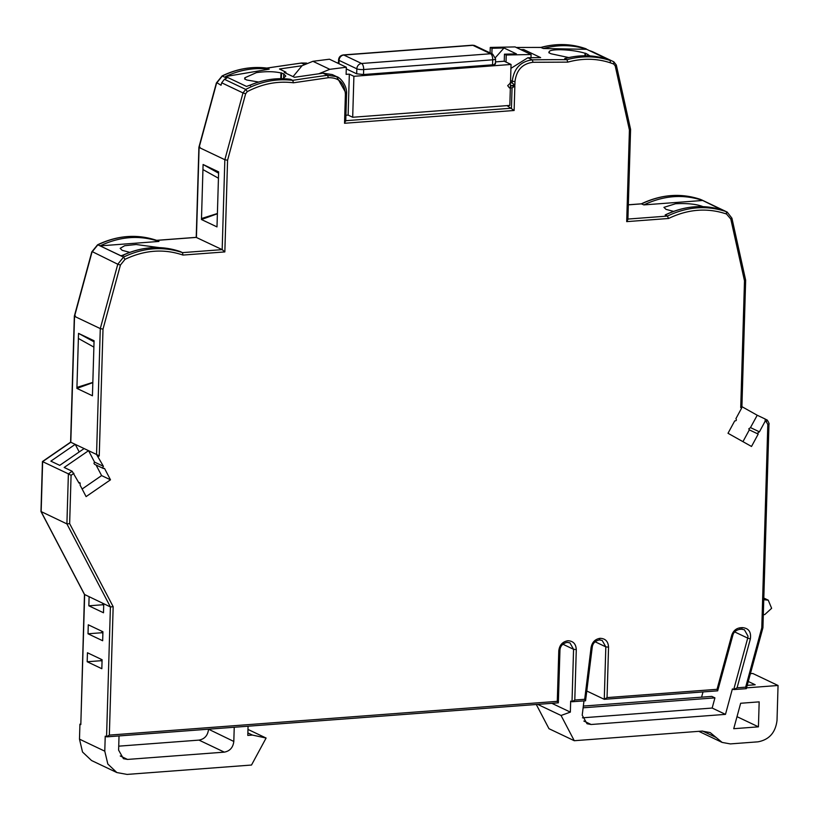 <?xml version="1.0" encoding="UTF-8"?>
<svg xmlns="http://www.w3.org/2000/svg" width="819" height="819" viewBox="0 0 819 819"><rect width="100%" height="100%" fill="white"/><g stroke="black" fill="none" stroke-linecap="round" stroke-linejoin="round"><path stroke-width="1.23" d="M673.556 211.384L665.98 209.347L663.943 207.35L675.532 203.747C687.254 203.143 696.355 204.095 702.845 206.572L702.968 206.634M568.785 57.576L551.044 53.767L548.822 52.713L549.406 52.713L549.017 51.925M156.654 240.356L156.695 240.366C137.172 233.835 117.465 235.319 97.574 244.799L91.82 251.853L74.334 316.175L70.598 442.158L42.434 461.547L68.386 473.863L72.154 471.263L79.023 483.108L80.119 482.985L80.119 485.186L86.097 496.601L110.493 479.811L104.504 468.396L103.409 468.509L102.805 467.444L103.419 466.318L96.55 454.473L99.242 455.907L98.3 456.562M94.594 464.322L93.929 463.226L94.543 462.1L103.419 466.318M741.635 408.087L740.734 407.575L741.717 405.866L741.635 408.087L735.912 418.663C736.772 420.116 736.373 420.864 734.704 420.905L728.009 433.282L751.514 446.468L758.199 434.09L757.657 433.056L759.418 431.838L765.13 421.263L765.222 419.041L766.625 419.83L766.512 422.041L765.13 421.263M758.199 434.09L749.324 429.873L748.781 428.839L750.542 427.62L759.305 431.787M700.429 199.386L700.48 199.396C680.958 192.864 661.24 194.349 641.338 203.839L643.877 204.904C663.738 195.454 683.363 193.97 702.743 200.471L643.877 204.904M540.816 47.461L543.386 48.516C558.292 44.461 572.727 44.728 586.691 49.314L607.555 59.224L604.35 58.323M507.033 105.631L514.127 110.493L344.533 123.27L345.557 120.721M266.707 68.079L269.195 69.175L225.655 76.515L246.519 86.425L250.481 84.992C263.667 79.515 276.976 77.61 290.397 79.269L290.51 79.3C277.109 77.631 263.81 79.525 250.614 85.002L248.874 85.585M221.888 76.228L216.38 82.975L198.894 147.297L196.222 237.356M200.041 147.185L199.099 147.481L224.846 159.715L227.569 160.258L224.846 251.914L182.965 255.067C163.902 248.577 144.584 250 125.02 259.336L120.424 265.049L103.01 329.136L99.242 455.907M196.222 237.397L222.174 249.631L224.846 251.914M156.695 240.366L158.958 241.441L100.092 245.874C119.953 236.425 139.568 234.951 158.958 241.441M97.574 244.799L97.87 244.82C117.731 235.37 137.357 233.886 156.736 240.387L196.427 237.397L199.099 147.481L216.585 83.129L222.338 75.993C236.957 68.878 251.842 66.257 266.974 68.12A2046.906 1795.432 -64.6 0 1 301.74 63.053L306.593 63.104M75.481 316.062L74.539 316.359L100.287 328.593L103.01 329.136M70.598 442.158L96.55 454.473L100.287 328.593L117.772 264.24L92.905 251.965M42.434 461.547L40.97 511.506L66.902 523.894L69.646 523.638L113.165 606.684L109.347 735.104L557.289 701.351L558.783 650.9C559.469 645.096 562.479 641.717 567.823 640.755C573.126 640.908 575.941 643.857 576.289 649.58L574.795 700.03L572.01 701.75L570.669 701.115L570.352 712.11L561.056 715.478L574.273 740.714L702.006 731.091L710.196 732.585L722.143 742.423L730.333 743.908L757.984 741.83C769.164 739.741 775.501 732.616 777.016 720.454L778.05 685.493L746.59 687.858M84.47 594.451L110.411 606.94L113.165 606.684M84.459 594.512L80.815 724.59L79.924 724.16L80.62 724.109M630.579 129.351L616.318 65.018L615.212 65.889L629.422 129.986L630.579 129.351L627.907 219.482L626.699 221.632L668.58 218.478L667.403 216.083L665.591 214.834M665.182 215.028C684.152 205.968 703.009 204.238 721.744 209.828L700.521 199.416C681.142 192.915 661.517 194.39 641.656 203.849L628.347 204.852M592.741 51.812L590.386 50.88M565.13 58.518L564.741 58.569C578.265 54.914 591.482 54.832 604.391 58.333L604.432 58.344C591.502 54.842 578.255 54.934 564.701 58.64L566.922 59.695C581.818 55.641 596.252 55.907 610.216 60.493L592.27 51.587M549.395 52.989L549.406 52.713C548.054 50.727 551.781 49.734 560.565 49.713C569.87 49.99 578.019 51.167 585.012 53.235A2046.906 1795.432 -64.6 0 1 585.595 53.245L589.772 55.774M520.771 49.611L523.771 49.59L523.73 51.024M510.933 68.356L527.866 57.75L540.642 57.606L523.771 49.59M586.691 49.314L543.386 48.516M293.059 76.617L302.016 65.735L279.494 68.991L285.913 72.185L284.265 72.441L294.471 77.293L323.044 73.178L327.487 75.287A2046.906 1795.432 -64.6 0 0 292.731 80.354L290.51 79.3M258.661 82.043L246.795 79.996L244.574 78.941A2046.906 1795.432 -64.6 0 1 245.157 78.839L244.779 77.815L256.388 72.635C265.755 71.284 273.945 71.386 280.948 72.942L280.784 78.675M283.63 78.358L283.753 73.905L280.948 72.942M283.753 73.905L285.78 76.054L282.924 78.706M266.84 68.079C251.617 66.216 236.691 68.847 222.051 75.962L226.771 78.102L224.426 79.3L221.693 82.801L221.028 85.237L217.465 83.088M225.655 76.515C239.957 69.799 254.474 67.353 269.195 69.175M216.994 226.904L218.632 171.877L203.092 164.496L201.464 219.523L216.994 226.904M129.771 252.365L122.185 250.327L120.158 248.331L124.652 245.731L136.179 244.512L159.173 247.604M102.303 246.928L123.526 257.105C143.407 247.604 163.063 246.109 182.483 252.621L180.272 251.566C161.752 245.331 142.915 246.437 123.761 254.883L120.956 255.794L97.87 244.82L92.025 252.006L74.539 316.359L70.803 442.24L42.639 461.629L41.155 511.66L84.664 594.707L80.815 724.59M180.272 251.566L180.211 251.546C161.66 245.301 142.793 246.406 123.618 254.873L122.574 255.252M92.434 395.782L94.072 340.755L78.532 333.374L76.904 388.401L92.434 395.782M72.154 471.263L64.169 467.465L88.554 450.675L94.543 462.1M84.122 448.566L59.726 465.356L50.85 461.138L75.235 444.348L79.218 451.945M101.832 668.713L87.183 661.752L87.449 652.763L102.099 659.725L101.832 668.713M102.662 640.745L88.012 633.783L88.278 624.795L102.928 631.756L102.662 640.745M103.757 603.777L103.491 612.766L88.841 605.804L89.107 596.816M248.065 726.218L247.788 735.411L252.395 735.063L266.103 738.042L251.505 765.038L127.088 774.416L116.841 772.542L91.544 760.523L82.524 752.016L79.484 739.147L79.924 724.16M557.289 701.351L558.343 702.835L106.828 736.854L105.231 736.189L104.781 751.177L107.832 764.035L116.841 772.542M574.795 700.03L584.694 699.293L591.072 647.583C592.106 642.219 595.096 639.137 600.061 638.318C605.374 638.472 608.2 641.41 608.548 647.153L607.053 697.604L604.268 699.313L586.834 691.031M758.435 726.842L759.172 701.863L740.652 703.265L733.732 728.705L758.435 726.842L737.008 716.666M741.922 406.183L745.659 280.2L731.92 218.192L730.804 219.052L744.491 280.804L745.454 279.985M610.216 60.493L610.401 62.828C596.682 58.333 582.493 58.088 567.854 62.121L566.922 59.695A2046.906 1795.432 -64.6 0 0 532.299 59.859L533.026 62.285C522.461 63.657 516.441 70.076 514.987 81.552L514.885 85.022L510.257 85.872L514.854 86.015L514.127 110.493M585.012 53.235L584.93 55.764M585.513 55.764L585.595 53.245M510.534 81.941L514.885 85.022M742.055 406.736L757.227 415.243L750.48 427.59L759.418 431.838M510.35 87.92L509.827 105.416L352.692 117.26L348.116 115.09L345.925 115.254M514.854 86.015L512.325 87.776L509.479 87.94L507.678 85.647L510.503 82.965L511.046 64.455L353.9 76.3L349.334 74.13L346.109 74.365L346.314 67.23L329.791 69.318L318.888 73.751M329.791 69.318L312.919 61.302L302.016 65.735M285.913 72.185L285.882 73.208M312.919 61.302L329.443 59.214L346.314 67.23M250.614 85.002L250.43 85.719M344.533 123.27L345.393 94.339C344.615 83.026 338.953 77.477 328.419 77.703L293.448 82.791L292.731 80.354C276.709 78.399 261.046 81.429 245.741 89.425L247.297 91.626L245.649 93.735L227.569 160.258M217.393 213.749L201.464 219.523M203.092 164.496L218.591 173.188M201.494 218.53L217.393 213.513M218.448 178.225L202.948 169.574M245.649 93.735L242.997 92.926L224.846 159.715L222.174 249.631L182.483 252.621L182.965 255.067M123.761 254.883L123.597 255.589M92.823 382.627L76.904 388.401M94.042 341.83L78.532 333.374M76.925 387.407L92.834 382.391M93.878 347.102L78.378 338.452M82.125 489.015L101.607 475.593L96.069 465.018M109.347 735.104L106.562 736.824L110.411 606.94L66.902 523.894L68.386 473.863L71.079 475.296L69.646 523.638M87.183 661.752L101.003 660.718L101.044 659.223M102.047 661.209L101.003 660.718M88.012 633.783L101.832 632.739L101.873 631.254M102.877 633.241L101.832 632.739M103.716 605.261L102.662 604.77L88.841 605.804M102.662 604.77L102.713 603.275M208.517 729.197L233.814 741.451L234.234 727.262M119.031 735.943L118.612 750.132L123.434 758.681L127.529 759.428L224.304 752.139L198.997 740.11C204.586 739.066 207.76 735.513 208.517 729.432M558.343 702.835L559.94 650.542C560.124 646.242 562.51 643.519 567.086 642.372L569.942 642.884L573.566 649.303L572.01 701.75L585.565 700.788L584.694 699.293M607.053 697.604L717.034 689.311L717.679 690.837L732.77 635.534C733.548 632.237 735.831 630.18 739.618 629.371L740.356 627.753L742.26 627.61C748.638 628.122 751.34 631.889 750.368 638.912L737.08 687.806L733.722 689.567L746.304 688.677L745.659 687.161L761.783 627.866L767.812 424.529L766.512 422.041M717.679 690.837L604.268 699.313L605.825 646.867L595.137 641.789M750.46 673.638L752.743 673.464L778.05 685.493M574.273 740.714L548.976 728.695L536.291 704.504M701.586 697.164L703.009 691.942M750.368 638.912L747.716 638.114L733.722 689.567L732.391 688.933L725.48 714.373L591.134 724.498L587.039 723.75L582.207 715.202L583.978 700.91M766.625 419.83C767.055 419.072 769.819 424.365 768.969 424.17L762.929 627.764L746.304 688.677M762.724 627.569L761.783 627.866L762.724 627.569M337.203 62.899L338.482 62.797M490.1 52.907L490.264 47.43L515.1 46.918L531.091 54.515L506.244 55.016L506.029 62.08L504.258 61.23L504.463 54.177L516.431 53.89L504.002 47.983L492.035 48.27L491.871 53.747M599.508 639.874L602.2 640.458L599.324 639.936C595.024 640.949 592.659 643.437 592.219 647.399L585.565 700.788M110.493 479.811L101.607 475.593M353.9 76.3L352.692 117.26M281.367 78.675L281.541 72.85M233.814 741.451C233.067 747.532 229.893 751.095 224.304 752.139M118.724 746.16L198.997 740.11M252.395 735.063L247.86 732.913M725.48 714.373L712.161 708.046L714.926 697.87L711.824 696.396L583.333 706.07M748.32 681.51L755.179 684.766L747.266 685.37M561.056 715.478L537.714 704.391M712.161 708.046L582.463 717.823M763.318 614.7L764.741 614.588L771.631 608.312L768.253 600.173L763.81 598.054M768.253 600.173L763.758 599.713M495.505 61.896L504.258 61.23M495.444 63.872L495.597 58.907A5.119 1.095 -178.3 0 1 492.7 59.807L363.667 69.533A5.119 1.095 -178.3 0 1 356.838 68.827L339.076 60.381A5.119 1.095 -178.3 0 1 338.575 59.889L338.462 63.493M494.942 63.401C495.997 64.056 495.198 64.527 492.547 64.803L363.513 74.529L356.685 73.812L346.263 68.868M511.046 64.455L506.029 62.08M504.463 54.177L506.244 55.016M490.264 47.43L492.035 48.27M551.863 703.326L570.352 712.11M345.393 94.339L346.355 93.775L336.701 76.679L332.268 74.57L323.044 73.178M530.988 57.709L531.091 54.515M349.334 74.13L348.116 115.09M247.973 729.422L266.103 738.042M714.926 697.87L583.128 707.8M757.227 415.243L765.222 419.041M504.002 47.983L495.454 57.576M749.324 429.873L742.946 441.666M741.707 629.166L744.389 629.739L748.003 636.158L747.716 638.114L734.715 631.94M585.452 48.597L585.544 48.628C571.273 43.694 556.49 43.305 541.175 47.461A2046.906 1795.432 -64.6 0 0 516.328 47.502M345.761 120.7L511.455 108.21L512.059 87.797M301.3 63.114L304.289 64.271M627.917 219.062L667.403 216.083C687.295 206.613 706.951 205.149 726.361 211.681L701.381 199.764M527.866 57.75L532.299 59.859C520.556 61.384 513.871 68.53 512.254 81.276L514.987 81.552M224.426 79.3L245.741 89.425L242.997 92.926L221.693 82.801M79.484 739.147L104.781 751.177M704.964 201.525L726.361 211.681L726.525 214.015C707.432 207.586 688.124 209.08 668.58 218.478M629.422 129.986L626.699 221.632M610.401 62.828L613.687 64.025L613.82 61.814L592.516 51.689M510.575 80.477L512.254 81.276L512.213 82.739L510.503 82.873M740.734 407.575L744.491 280.804M730.804 219.052L726.525 214.015M615.212 65.889L613.687 64.025M567.854 62.121L533.026 62.285M293.448 82.791C277.723 80.815 262.336 83.763 247.297 91.626M73.915 473.351L71.079 475.296M717.034 689.311L731.684 635.421C733.179 630.917 736.066 628.357 740.356 627.753M737.08 687.806L745.659 687.161M120.424 265.049L117.772 264.24L123.526 257.105L125.02 259.336M587.766 55.805L587.817 54.3M510.708 86.333L509.971 87.95M510.042 82.995L510.739 85.33M765.284 419.082L766.594 419.819M767.812 424.529L768.775 423.966M742.26 627.61L741.523 629.227L739.618 629.371M731.684 635.421L732.565 635.38M608.548 647.153L605.825 646.867L602.18 640.448M600.061 638.318L599.324 639.936M591.072 647.583L592.014 647.215M576.289 649.58L573.566 649.303L562.888 644.225M567.27 642.311L569.942 642.884M558.783 650.9L559.735 650.337M328.419 77.703L327.487 75.287L336.701 76.669C340.039 77.283 347.379 85.565 346.55 93.97L345.751 121.12M120.26 755.978L127.529 759.428M716.164 737.499L702.61 731.06M583.865 721.048L591.134 724.498M765.181 599.6L763.789 598.945M338.974 63.739L339.076 60.381A5.119 4.484 -64.6 0 1 343.837 55.047L472.87 45.321A5.119 2.201 85.7 0 0 472.338 45.209L474.918 45.69A5.119 4.484 115.4 0 0 472.87 45.321L490.622 53.757L361.588 63.483L343.837 55.047A5.119 2.201 85.7 0 0 343.304 54.934L472.338 45.209M356.685 73.812L356.838 68.827A5.119 4.484 -64.6 0 1 361.588 63.483A5.119 2.201 -94.3 0 1 363.667 69.533L363.513 74.529M492.547 64.803L492.7 59.807A5.119 2.201 -94.3 0 0 490.622 53.757A5.119 4.484 -64.6 0 1 492.669 54.126L495.597 58.907M103.409 468.509L94.533 464.291M744.369 629.739L741.533 629.227M641.451 203.808L628.347 204.791M540.888 47.43C556.255 43.253 571.13 43.642 585.503 48.608L586.302 48.935M540.99 47.41L516.236 47.461M266.728 68.079L301.505 63.012L306.623 63.083M196.273 237.346L156.603 240.336M40.97 511.506L84.49 594.553M731.92 218.192L727.129 211.998M721.713 209.818C702.978 204.218 684.141 205.927 665.202 214.936M616.318 65.018L613.82 61.814M80.119 482.985L78.583 482.258M722.143 742.423L698.812 731.336M343.304 54.934C340.417 55.446 338.841 57.105 338.575 59.889M474.918 45.69L492.669 54.126"/></g></svg>
